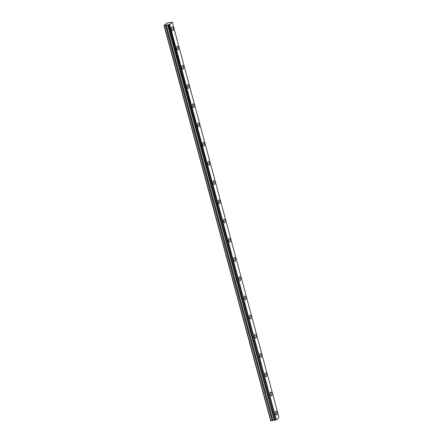<?xml version="1.0" encoding="UTF-8"?>
<svg xmlns="http://www.w3.org/2000/svg" width="443" height="443" viewBox="0 0 443 443"><rect width="100%" height="100%" fill="white"/><g stroke="black" fill="none" stroke-linecap="round" stroke-linejoin="round"><path stroke-width="0.66" d="M173.174 28.269A1.944 0.797 80.6 0 0 172.172 26.934A1.944 0.797 80.6 0 0 171.801 29.432A1.944 0.797 80.6 0 0 172.803 30.766A1.944 0.797 80.6 0 0 173.174 28.269M276.875 412.605A1.944 0.797 80.6 0 0 275.873 411.27A1.944 0.797 80.6 0 0 275.502 413.768A1.944 0.797 80.6 0 0 276.504 415.102A1.944 0.797 80.6 0 0 276.875 412.605M271.692 393.39A1.944 0.797 80.6 0 0 270.69 392.055A1.944 0.797 80.6 0 0 270.319 394.552A1.944 0.797 80.6 0 0 271.321 395.887A1.944 0.797 80.6 0 0 271.692 393.39M266.503 374.169A1.944 0.797 80.6 0 0 265.501 372.834A1.944 0.797 80.6 0 0 265.13 375.332A1.944 0.797 80.6 0 0 266.138 376.666A1.944 0.797 80.6 0 0 266.503 374.169M261.32 354.954A1.944 0.797 80.6 0 0 260.318 353.619A1.944 0.797 80.6 0 0 259.947 356.117A1.944 0.797 80.6 0 0 260.949 357.451A1.944 0.797 80.6 0 0 261.32 354.954M256.137 335.739A1.944 0.797 80.6 0 0 255.135 334.404A1.944 0.797 80.6 0 0 254.764 336.901A1.944 0.797 80.6 0 0 255.766 338.236A1.944 0.797 80.6 0 0 256.137 335.739M250.948 316.518A1.944 0.797 80.6 0 0 249.946 315.183A1.944 0.797 80.6 0 0 249.575 317.681A1.944 0.797 80.6 0 0 250.583 319.015A1.944 0.797 80.6 0 0 250.948 316.518M245.765 297.303A1.944 0.797 80.6 0 0 244.763 295.968A1.944 0.797 80.6 0 0 244.392 298.466A1.944 0.797 80.6 0 0 245.394 299.8A1.944 0.797 80.6 0 0 245.765 297.303M240.582 278.088A1.944 0.797 80.6 0 0 239.58 276.753A1.944 0.797 80.6 0 0 239.209 279.251A1.944 0.797 80.6 0 0 240.211 280.585A1.944 0.797 80.6 0 0 240.582 278.088M235.394 258.873A1.944 0.797 80.6 0 0 234.391 257.533A1.944 0.797 80.6 0 0 234.02 260.03A1.944 0.797 80.6 0 0 235.023 261.364A1.944 0.797 80.6 0 0 235.394 258.873M230.21 239.652A1.944 0.797 80.6 0 0 229.208 238.317A1.944 0.797 80.6 0 0 228.837 240.815A1.944 0.797 80.6 0 0 229.839 242.149A1.944 0.797 80.6 0 0 230.21 239.652M225.027 220.437A1.944 0.797 80.6 0 0 224.02 219.102A1.944 0.797 80.6 0 0 223.654 221.6A1.944 0.797 80.6 0 0 224.656 222.934A1.944 0.797 80.6 0 0 225.027 220.437M219.839 201.222A1.944 0.797 80.6 0 0 218.836 199.887A1.944 0.797 80.6 0 0 218.465 202.379A1.944 0.797 80.6 0 0 219.468 203.719A1.944 0.797 80.6 0 0 219.839 201.222M214.656 182.001A1.944 0.797 80.6 0 0 213.653 180.666A1.944 0.797 80.6 0 0 213.282 183.164A1.944 0.797 80.6 0 0 214.285 184.498A1.944 0.797 80.6 0 0 214.656 182.001M209.473 162.786A1.944 0.797 80.6 0 0 208.465 161.451A1.944 0.797 80.6 0 0 208.094 163.949A1.944 0.797 80.6 0 0 209.102 165.283A1.944 0.797 80.6 0 0 209.473 162.786M204.284 143.571A1.944 0.797 80.6 0 0 203.282 142.236A1.944 0.797 80.6 0 0 202.911 144.734A1.944 0.797 80.6 0 0 203.913 146.068A1.944 0.797 80.6 0 0 204.284 143.571M199.101 124.35A1.944 0.797 80.6 0 0 198.099 123.016A1.944 0.797 80.6 0 0 197.728 125.513A1.944 0.797 80.6 0 0 198.73 126.848A1.944 0.797 80.6 0 0 199.101 124.35M193.912 105.135A1.944 0.797 80.6 0 0 192.91 103.8A1.944 0.797 80.6 0 0 192.539 106.298A1.944 0.797 80.6 0 0 193.547 107.632A1.944 0.797 80.6 0 0 193.912 105.135M188.729 85.92A1.944 0.797 80.6 0 0 187.727 84.585A1.944 0.797 80.6 0 0 187.356 87.083A1.944 0.797 80.6 0 0 188.358 88.417A1.944 0.797 80.6 0 0 188.729 85.92M183.546 66.699A1.944 0.797 80.6 0 0 182.544 65.365A1.944 0.797 80.6 0 0 182.173 67.862A1.944 0.797 80.6 0 0 183.175 69.197A1.944 0.797 80.6 0 0 183.546 66.699M178.357 47.484A1.944 0.797 80.6 0 0 177.355 46.15A1.944 0.797 80.6 0 0 176.984 48.647A1.944 0.797 80.6 0 0 177.986 49.981A1.944 0.797 80.6 0 0 178.357 47.484M167.714 24.791L274.378 420.108L167.714 24.791L164.004 25.472L166.823 23.091L172.333 22.233L278.99 417.561L276.354 419.792L169.686 24.476L172.321 22.244L278.996 417.55M274.378 420.108L272.052 420.651L165.389 25.334M169.686 24.476L167.764 24.808M274.765 420.202L168.135 24.886M169.58 24.515L276.354 419.792M276.244 419.831L275.596 420.058L168.927 24.742M168.861 24.764L275.596 420.058M275.524 420.08L274.804 420.202M274.749 420.136L167.808 24.808M165.317 25.351L272.052 420.651M271.98 420.667L270.667 420.789L164.004 25.472M164.215 25.533L270.883 420.85M167.609 24.797L274.272 420.114M166.197 25.046L272.86 420.363M273.004 420.324L166.341 25.007"/></g></svg>
